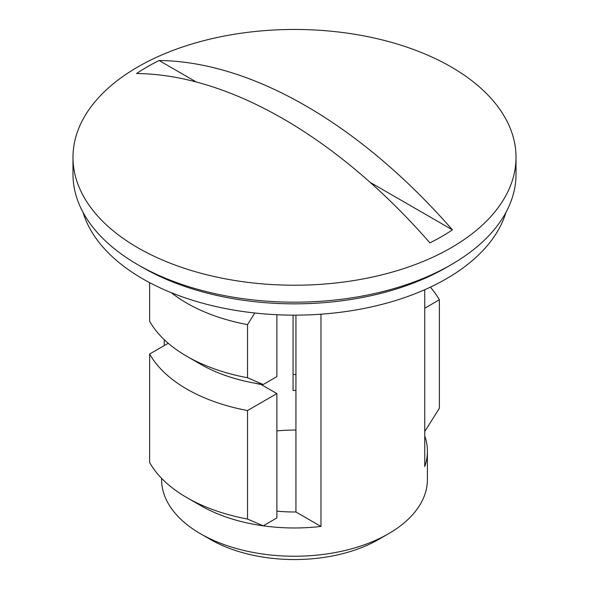 <?xml version="1.0" encoding="UTF-8"?>
<svg xmlns="http://www.w3.org/2000/svg" width="589" height="589" viewBox="0 0 589 589"><rect width="100%" height="100%" fill="white"/><g stroke="black" fill="none" stroke-linecap="round" stroke-linejoin="round"><path stroke-width="0.88" d="M388.482 533.767L378.69 539.414A119.066 68.744 180 0 1 210.31 539.414L200.518 533.767A132.908 76.732 0 0 0 388.482 533.767A132.908 76.732 0 0 0 427.408 479.505L427.408 451.248A132.908 76.732 180 0 1 424.743 466.532L424.743 289.714M200.518 505.502L186.816 497.587A152.293 87.923 0 0 1 149.635 462.534L149.635 354.018A152.293 87.923 0 0 0 247.527 410.54L276.882 393.592L276.882 517.937L263.224 525.822A132.908 76.732 0 0 1 200.518 505.502L186.816 497.595A152.293 87.923 0 0 0 186.816 497.595A152.293 87.923 0 0 0 247.527 519.056L263.224 525.822A132.908 76.732 0 0 0 320.976 526.441L295.936 511.988A105.217 60.748 180 0 1 276.882 511.134M200.518 364.201L186.816 356.293A152.293 87.923 0 0 0 247.527 377.755L263.224 384.521A132.908 76.732 180 0 1 200.518 364.201L186.816 356.286A152.293 87.923 0 0 0 186.816 356.293M149.635 282.654L149.635 321.233A152.293 87.923 0 0 0 186.816 356.286M72.984 157.337L72.984 174.292A221.516 127.887 0 0 0 137.87 264.726A221.516 127.887 0 0 0 379.272 292.453A221.516 127.887 0 0 0 516.016 174.292L516.016 157.337A221.516 127.887 0 0 0 451.13 66.91A221.516 127.887 0 0 0 137.87 66.91A221.516 127.887 0 0 0 72.984 157.337A221.516 127.887 0 0 0 137.87 247.77A221.516 127.887 0 0 0 451.13 247.77A221.516 127.887 0 0 0 516.016 157.337M293.064 315.144L293.064 390.507A105.217 60.748 180 0 1 295.936 390.507M295.936 430.066A105.217 60.748 0 0 0 276.882 430.92M424.743 435.963A132.908 76.732 180 0 1 427.408 451.248M320.976 314.195L320.976 526.441M159.104 60.512A208.013 120.097 0 0 0 147.412 66.763A208.013 120.097 0 0 0 136.582 73.515A470.442 271.61 -120 0 1 429.896 242.859A208.013 120.097 0 0 0 441.588 236.609A208.013 120.097 0 0 0 452.418 229.857A470.442 271.61 60 0 0 159.104 60.512L196.321 82.004M276.882 314.725L276.882 376.636L263.224 384.521M254.801 313.009L247.527 324.627L247.527 377.755M247.527 410.54L247.527 519.056M424.743 431.516L439.365 408.302L439.365 299.779A152.293 87.923 0 0 0 430.345 287.16M161.592 478.342L161.592 479.505A132.908 76.732 0 0 0 200.518 533.767L210.31 539.414M164.257 339.684L164.257 345.574M295.936 374.516A132.908 76.732 0 0 0 293.064 374.516M295.936 315.144L295.936 511.988M255.111 383.233A105.217 60.748 0 0 0 261.155 384.514L276.882 393.592M439.365 299.779L424.743 308.224M149.635 354.018L168.24 343.277M247.527 324.627A152.293 87.923 180 0 1 171.347 292.711M370.164 182.369L452.418 229.857M140.351 266.14A214.587 123.896 0 0 0 142.759 267.553A214.587 123.896 0 0 0 448.649 266.14M83.071 212.445A214.587 123.896 0 0 0 142.759 278.855A214.587 123.896 0 0 0 359.297 309.358A214.587 123.896 0 0 0 505.929 212.445"/></g></svg>
